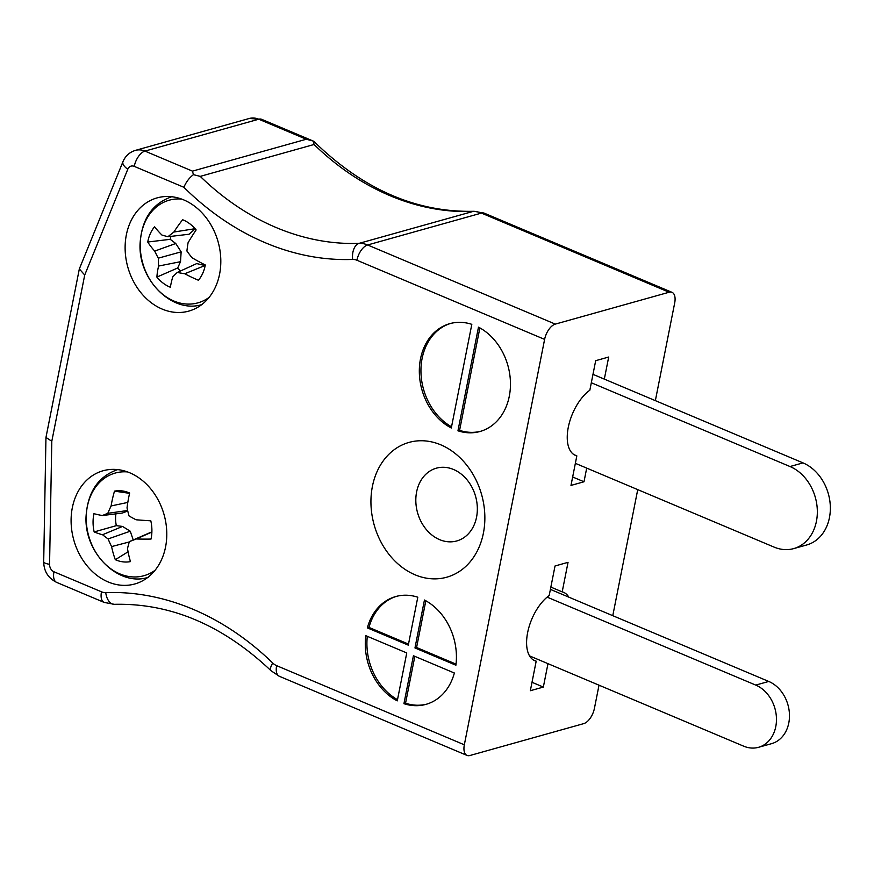<?xml version="1.0" encoding="UTF-8"?>
<svg xmlns="http://www.w3.org/2000/svg" width="874" height="874" viewBox="0 0 874 874"><rect width="100%" height="100%" fill="white"/><g stroke="black" fill="none" stroke-linecap="round" stroke-linejoin="round"><path stroke-width="1.31" d="M471.818 324.341A55.991 44.661 -105.6 0 0 449.782 323.664A55.991 44.661 -105.6 0 0 419.323 372.029A55.991 44.661 -105.6 0 0 451.301 427.998L471.818 324.341M478.482 327.149L457.954 430.806A55.991 44.661 -105.6 0 0 479.99 431.494A55.991 44.661 -105.6 0 0 510.46 383.118A55.991 44.661 -105.6 0 0 478.482 327.149M365.813 635.682A55.991 44.661 -105.6 0 0 397.266 700.872L406.76 652.944L365.813 635.682M183.89 187.298L134.246 166.366A7.003 5.583 -105.6 0 0 127.79 169.239A13.995 5.889 -157.8 0 1 122.961 161.69L79.337 268.919L45.972 437.426L51.795 441.283L49.567 564.32A7.003 5.583 -105.6 0 0 53.969 571.782L101.482 591.807A13.995 11.165 -105.6 0 0 105.743 592.616A286.945 228.868 74.4 0 1 272.743 663.038A13.995 11.165 -105.6 0 0 276.632 665.66L464.334 744.801L544.611 339.385L356.909 260.244A13.995 11.165 -105.6 0 0 352.659 259.436A286.945 228.868 74.4 0 1 183.89 187.298C186.096 182.021 189.276 177.804 193.427 174.658L200.244 176.373L314.072 144.494L313.296 141.085L306.293 139.25L258.78 119.214A20.998 16.748 -105.6 0 0 249.254 118.482L261.643 119.312A13.995 7.134 112.9 0 0 258.78 119.214L144.953 151.093L192.466 171.129L306.293 139.25M408.3 645.143L417.794 597.215A55.991 44.661 -105.6 0 0 395.758 596.538A55.991 44.661 -105.6 0 0 367.353 627.882L408.3 645.143M414.964 647.951L455.9 665.212A55.991 44.661 -105.6 0 0 424.447 600.023L414.964 647.951L416.581 647.503L456.031 664.131M403.93 703.679A55.991 44.661 -105.6 0 0 425.955 704.368A55.991 44.661 -105.6 0 0 454.36 673.013L413.413 655.751L403.93 703.679L405.547 703.22L414.833 656.352M165.557 547.015A58.787 46.89 -105.6 0 0 150.863 489.014A58.787 46.89 -105.6 0 0 103.077 470.758A58.787 46.89 -105.6 0 0 73.787 540.012A58.787 46.89 -105.6 0 0 134.793 583.974A58.787 46.89 -105.6 0 0 165.557 547.015M219.582 274.152A58.787 46.89 -105.6 0 0 204.887 216.14A58.787 46.89 -105.6 0 0 157.112 197.885A58.787 46.89 -105.6 0 0 127.812 267.138A58.787 46.89 -105.6 0 0 188.817 311.1A58.787 46.89 -105.6 0 0 219.582 274.152M483.388 533.195A69.986 55.816 -105.6 0 0 411.272 441.84A69.986 55.816 -105.6 0 0 388.996 554.367A69.986 55.816 -105.6 0 0 483.388 533.195M464.334 744.801A13.995 7.134 112.9 0 0 467.033 755.42A13.995 7.134 112.9 0 0 469.895 755.518L583.723 723.628A13.995 7.134 112.9 0 0 594.418 708.366L599.018 685.183M612.772 615.689L637.736 489.626M655.358 400.631L674.695 302.95A13.995 7.134 112.9 0 0 672.008 292.331A13.995 7.134 112.9 0 0 669.134 292.233L481.443 213.092A27.99 22.331 -105.6 0 0 472.932 211.475A272.95 217.702 74.4 0 1 314.072 144.494M604.316 379.119L608.697 357.029L595.686 360.678L589.841 390.219A37.09 18.889 112.9 0 0 568.581 425.9A37.09 18.889 112.9 0 0 575.431 455.398A37.09 18.889 112.9 0 0 576.84 455.867L570.984 485.42L583.996 481.771L586.705 468.103M568.832 597.161A37.09 18.889 112.9 0 0 563.599 592.343A37.09 18.889 112.9 0 0 562.19 591.873L568.045 562.332L555.034 565.981L549.189 595.522A37.09 18.889 112.9 0 0 527.929 631.203A37.09 18.889 112.9 0 0 534.779 660.7A37.09 18.889 112.9 0 0 536.188 661.17L530.332 690.722L543.344 687.073L547.976 663.661M200.244 176.373A272.95 217.702 -105.6 0 0 359.105 243.354A27.99 22.331 74.4 0 1 367.615 244.971L555.307 324.112L669.134 292.233M555.307 324.112A13.995 7.134 112.9 0 0 544.611 339.385M192.466 171.129L193.427 174.658M533.457 660.023L536.188 661.17M550.849 587.099L562.19 591.873M532.004 682.288L543.344 687.073M572.656 476.986L583.996 481.771M574.109 454.72L576.84 455.867M352.659 259.436A13.995 8.292 -92.1 0 1 359.105 243.354L472.932 211.475A13.995 8.292 87.9 0 1 474.101 211.29C416.483 212.622 363.18 189.418 314.181 141.675L313.296 141.085M79.337 268.919L84.712 275.048L51.795 441.283M367.309 636.305A55.991 44.661 -105.6 0 0 397.506 699.67M396.577 596.319A55.991 44.661 -105.6 0 0 368.981 627.423L408.508 644.094M368.981 627.423L367.353 627.882M416.581 647.503L425.835 600.777M405.547 703.22A55.991 44.661 -105.6 0 0 426.774 704.127M479.87 327.903L459.582 430.358L457.954 430.806M459.582 430.358A55.991 44.661 -105.6 0 0 480.798 431.253M450.602 323.446A55.991 44.661 -105.6 0 0 420.94 371.221A55.991 44.661 -105.6 0 0 451.53 426.796M116.755 469.513A58.787 46.89 -105.6 0 0 115.947 470.125M146.111 577.834A58.787 46.89 -105.6 0 0 147.127 577.933M170.791 196.639A58.787 46.89 -105.6 0 0 169.971 197.251M200.135 304.96A58.787 46.89 -105.6 0 0 201.162 305.059M476.548 517.2A37.79 30.142 -105.6 0 0 467.109 479.902A37.79 30.142 -105.6 0 0 436.388 468.169A37.79 30.142 -105.6 0 0 417.553 512.688A37.79 30.142 -105.6 0 0 456.774 540.951A37.79 30.142 -105.6 0 0 476.548 517.2M529.546 655.893L743.654 746.167A32.895 26.231 -105.6 0 0 758.566 747.303L771.578 743.665A32.895 26.231 -105.6 0 0 789.441 714.025A32.895 26.231 -105.6 0 0 768.749 681.447L550.402 589.382M758.566 747.303A32.895 26.231 -105.6 0 0 776.429 717.674A32.895 26.231 -105.6 0 0 755.748 685.096L547.113 597.128M575.365 463.329L774.047 547.091A43.394 34.61 -105.6 0 0 793.723 548.599L806.735 544.961A43.394 34.61 -105.6 0 0 830.3 505.86A43.394 34.61 -105.6 0 0 803.009 462.892L592.976 374.334M793.723 548.599A43.394 34.61 -105.6 0 0 817.288 509.509A43.394 34.61 -105.6 0 0 789.998 466.53L591.316 382.757M209.115 297.389A53.292 42.509 74.4 0 1 142.68 262.976A53.292 42.509 74.4 0 1 181.584 199.053M173.882 232.036A77.699 37.68 -50.2 0 1 182.644 219.735A36.151 28.831 74.4 0 1 196.137 229.906A77.699 26.876 124.5 0 0 188.074 242.732A77.076 37.014 101.6 0 0 186.916 251.013A77.076 37.8 49.9 0 0 191.974 257.699A77.699 28.339 26.7 0 0 205.292 264.975A36.151 28.831 74.4 0 1 198.442 280.248A77.699 39.144 -158.5 0 1 184.775 273.748A77.076 24.046 -179.3 0 1 177.291 272.448A77.076 11.428 144.2 0 0 172.801 276.741A77.699 26.876 124.5 0 0 170.386 287.262A36.151 28.831 74.4 0 1 156.894 277.091A77.699 37.68 -50.2 0 1 158.609 266.046A77.076 47.731 -74.8 0 1 158.336 258.158A77.076 48.518 -133.3 0 1 154.709 251.078A77.699 39.144 -158.5 0 1 147.739 242.022A36.151 28.831 74.4 0 1 154.589 226.748A77.699 28.339 26.7 0 0 161.909 235.03A77.076 13.329 6.6 0 0 167.961 236.723A77.076 22.145 -29.9 0 1 173.882 232.036L195.099 228.693M195.186 228.791L189.057 234.243L167.961 236.723M170.965 236.373A28.602 22.811 -105.6 0 0 170.212 239.323L147.739 242.022M170.212 239.323L175.761 243.507L154.709 251.078M175.761 243.507L181.147 251.854L158.336 258.158M181.147 251.854L180.503 261.697L158.609 266.046M180.503 261.697L177.695 267.979L156.894 277.091M177.695 267.979A28.602 22.811 -105.6 0 0 180.59 270.951M184.775 273.748L204.975 265.532L196.716 263.587L177.291 272.448M155.091 570.263A53.292 42.509 74.4 0 1 88.656 535.849A53.292 42.509 74.4 0 1 127.549 471.927M111.118 505.937A77.699 49.676 -81.3 0 1 114.505 491.144A36.151 28.831 74.4 0 1 123.201 491.068A36.151 28.831 74.4 0 1 129.647 493.034A77.699 38.871 95.8 0 0 127.025 507.925A77.076 40.849 69.7 0 0 129.079 515.977A77.076 25.029 21.7 0 0 136.06 519.779A77.699 9.439 2.3 0 0 150.809 520.806A36.151 28.831 74.4 0 1 151.027 539.061A77.699 20.233 176.3 0 1 136.289 538.963A77.076 2.174 158.2 0 1 129.385 541.607A77.076 29.596 119.4 0 0 127.506 548.588A77.699 38.871 95.8 0 0 130.455 561.6A36.151 28.831 74.4 0 1 115.324 559.699A77.699 49.676 -81.3 0 1 111.599 546.589A77.076 51.555 -110.9 0 1 108.125 538.941A77.076 35.747 -163.7 0 1 102.564 534.735A77.699 20.233 176.3 0 1 94.163 531.927A36.151 28.831 74.4 0 1 93.944 513.683A77.699 9.439 2.3 0 0 102.334 515.551A77.076 8.543 -15.8 0 1 107.819 513.311A77.076 40.313 -55.6 0 1 111.118 505.937L127.812 502.43M129.571 493.34L114.505 491.144M127.626 510.503L107.819 513.311M127.746 511.017L122.393 513.027L102.334 515.551M115.903 513.846A28.602 22.811 -105.6 0 0 116.329 525.656L94.163 531.927M116.329 525.656L122.546 526.432L102.564 534.735M122.546 526.432L130.248 531.217L108.125 538.941M129.276 541.956L111.599 546.589M130.248 531.217L133.209 539.892M128.074 551.789L115.324 559.699M151.89 531.829L129.385 541.607M151.879 532.058L136.289 538.963M127.79 169.239L84.712 275.048M356.909 260.244A13.995 7.134 -67.1 0 1 367.615 244.971L481.443 213.092A13.995 7.134 112.9 0 1 484.305 213.19L474.101 211.29M249.254 118.482L135.426 150.372A20.998 16.748 74.4 0 1 144.953 151.093A13.995 7.134 -67.1 0 0 134.246 166.366M467.033 755.42L279.33 676.279A13.995 7.134 -67.1 0 1 276.632 665.66M279.33 676.279L271.115 670.795A13.995 4.971 -45.8 0 1 272.743 663.038M271.115 670.795C222.804 625.129 170.561 602.984 114.385 604.327A13.995 8.292 -92.1 0 1 105.743 592.616M114.385 604.327L104.181 602.426A13.995 7.134 -67.1 0 1 101.482 591.807M104.181 602.426L56.668 582.401A13.995 7.134 -67.1 0 1 53.969 571.782M56.668 582.401C48.19 578.129 43.864 571.257 43.7 561.785A13.995 2.972 1 0 0 49.567 564.32M755.748 685.096L768.749 681.447M789.998 466.53L803.009 462.892M313.318 141.096L261.643 119.312M672.008 292.331L484.305 213.19M43.7 561.785L45.951 437.601M135.426 150.372C129.538 152.207 125.375 155.976 122.961 161.69M202.342 304.414C172.943 314.312 137.983 280.303 140.08 243.485C141.752 218.948 152.437 203.314 172.134 196.584M148.307 577.277C118.919 587.186 83.959 553.166 86.056 516.359C87.717 491.822 98.401 476.188 118.11 469.447"/></g></svg>
